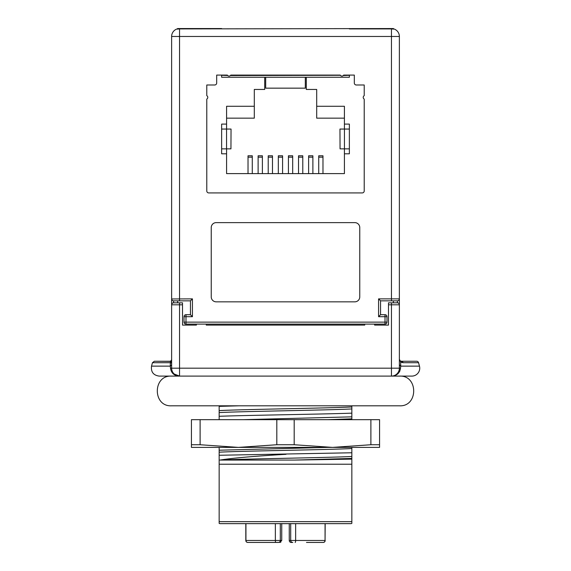 <?xml version="1.0" encoding="UTF-8"?>
<svg xmlns="http://www.w3.org/2000/svg" width="571" height="571" viewBox="0 0 571 571"><rect width="100%" height="100%" fill="white"/><g stroke="black" fill="none" stroke-linecap="round" stroke-linejoin="round"><path stroke-width="0.86" d="M399.671 371.521L400.507 368.181C399.721 373.234 396.702 375.875 391.449 376.103L399.372 376.103C418.464 374.983 418.464 406.93 399.372 405.803L171.628 405.803C152.536 406.93 152.536 374.976 171.628 376.103L179.551 376.103C174.298 375.875 171.279 373.234 170.493 368.181L170.286 366.132A7.923 3.683 180 0 0 171.628 364.077M325.192 540.473A1.977 1.977 0 0 1 323.207 542.45L323.15 542.45A1.977 1.92 -90 0 0 325.063 540.473L325.192 523.636M290.696 523.636L290.696 540.473L289.261 540.473A1.977 1.977 0 0 0 291.246 542.45L292.78 542.45M306.491 542.45L323.15 542.45M351.843 523.371L351.843 521.658L351.843 523.371A1.977 1.977 0 0 1 350.851 523.636L220.149 523.636A1.977 1.977 0 0 1 219.157 523.371L219.157 521.658L219.157 523.371M247.85 542.45L247.793 542.45A1.977 1.977 0 0 1 245.808 540.473L245.937 540.473A1.977 1.92 90 0 0 247.85 542.45L278.32 542.45A1.977 1.977 0 0 0 280.304 540.473L280.304 523.636M275.85 542.45A1.977 0.492 -90 0 1 275.358 540.473L281.739 540.473L281.739 523.636M416.644 361.25L401.349 361.25L416.644 361.25A1.977 1.977 0 0 1 418.557 362.713L419.471 366.132A7.923 7.923 0 0 1 411.819 376.103L179.551 376.103L174.155 373.976M400.114 360.815L399.372 359.266L400.178 360.865L401.349 361.25L400.178 360.865A1.977 1.456 126.4 0 1 400.656 361.943L399.372 359.266L400.656 361.943L401.948 362.564M400.507 368.181L400.714 366.132L400.507 368.181L391.449 368.181L391.449 304.807L388.48 304.807L388.48 302.83L397.387 302.83A1.977 1.977 0 0 1 399.372 304.807L399.372 368.181A7.923 7.923 0 0 1 391.449 376.103L391.449 368.181L171.628 368.181L171.628 36.473A7.923 7.923 0 0 1 177.602 28.793A7.923 7.923 0 0 0 171.628 36.473L179.551 36.473L179.551 28.914L393.398 28.55L393.398 29.171A7.559 7.559 0 0 0 391.449 28.914L349.366 28.914L349.366 28.55M344.413 118.161L316.691 118.161L316.691 89.447L306.292 89.447L306.292 77.263L349.366 77.263L349.366 75.087L354.32 75.087L354.32 83.009A1.977 1.977 0 0 0 356.297 84.993L364.219 84.993L364.219 95.65A1.977 1.977 0 0 0 364.219 99.083L364.219 190.935A1.977 1.977 0 0 1 362.235 192.919L208.765 192.919A1.977 1.977 0 0 1 206.781 190.935L206.781 99.083A1.977 1.977 0 0 0 206.781 95.65L206.781 84.993L214.703 84.993A1.977 1.977 0 0 0 216.68 83.009L216.68 75.087L221.634 75.087L221.634 77.263L264.708 77.263L264.708 89.447L254.309 89.447L254.309 118.161L226.587 118.161M364.219 84.993L364.219 95.65M388.48 325.106L374.619 325.106L388.48 325.106L388.48 304.807M364.712 325.106L206.288 325.106L364.712 325.106L364.712 324.114L206.288 324.114L206.288 325.106M171.635 298.968L192.427 298.869L192.427 316.691L185.989 316.691L185.989 322.137L184.005 322.137A1.977 1.977 0 0 0 185.989 324.114L196.381 324.114L196.381 325.106L182.52 325.106L182.52 304.807L179.551 304.807L179.551 302.83L177.602 302.83L177.602 300.846L179.551 300.846L173.505 300.846M393.398 302.83L393.398 300.846M340.052 148.853L339.959 129.053L340.052 148.853L349.366 148.853L349.366 153.806L344.413 153.806L344.413 148.853M344.413 129.053L344.413 124.1L349.366 124.1L349.366 129.053L340.052 129.053M343.307 75.529L349.366 75.286M340.773 75.7L340.359 75.286L230.427 75.529M227.651 75.486L221.634 75.286M306.292 77.263L264.708 77.263M230.948 148.853L231.041 129.053L230.948 148.853L221.634 148.853L221.634 153.806L226.587 153.806L226.587 148.853M226.587 129.053L226.587 124.1L221.634 124.1L221.634 129.053L230.948 129.053M318.718 173.613L318.718 155.79L322.979 155.79L322.979 157.182L318.718 157.182M322.979 173.613L322.979 157.182M308.618 173.613L308.618 155.79L312.879 155.79L312.879 157.182L308.618 157.182M312.879 173.613L312.879 157.182M298.519 173.613L298.519 155.79L302.78 155.79L302.78 157.182L298.519 157.182M302.78 173.613L302.78 157.182M288.419 173.613L288.419 155.79L292.68 155.79L292.68 157.182L288.419 157.182M292.68 173.613L292.68 157.182M278.32 173.613L278.32 155.79L282.581 155.79L282.581 157.182L278.32 157.182M282.581 173.613L282.581 157.182M268.22 173.613L268.22 155.79L272.481 155.79L272.481 157.182L268.22 157.182M272.481 173.613L272.481 157.182M258.121 173.613L258.121 155.79L262.382 155.79L262.382 157.182L258.121 157.182M262.382 173.613L262.382 157.182M248.021 173.613L248.021 155.79L252.282 155.79L252.282 157.182L248.021 157.182M252.282 173.613L252.282 157.182M305.307 77.263L305.307 88.155L265.693 88.155L265.693 77.263M344.413 124.1L344.413 106.277L316.691 106.277M226.587 153.806L226.587 173.613L344.413 173.613L344.413 153.806M254.309 106.277L226.587 106.277L226.587 124.1M351.843 447.393L351.843 448.535C330.688 449.755 240.312 450.976 219.157 452.196L219.157 455.265L351.843 452.767L351.843 459.134L294.629 460.069L351.843 458.434M285.971 454.316C254.395 456.15 232.397 458.07 219.978 460.069C242.347 458.87 330.973 457.657 351.843 456.457M219.157 452.196L219.157 450.212L327.754 447.393M219.157 450.212L219.157 447.393M307.362 447.393L269.119 447.393M219.157 419.671L219.157 416.28C246.886 415.26 324.114 414.175 351.843 413.154L351.843 419.671M243.246 419.671L351.843 416.844M351.843 405.803L351.843 413.154M219.157 416.28L219.157 410.606C240.312 409.386 330.688 408.165 351.843 406.945M219.157 410.606L219.157 406.374L239.235 405.803M219.157 406.374L219.157 405.803M219.157 412.59C240.312 411.37 330.688 410.142 351.843 408.929M327.754 419.671L351.843 418.828M351.843 448.535L351.843 452.767M219.978 460.069L294.629 460.069M219.157 464.223L219.157 521.658L351.843 521.658L351.843 464.223L219.157 464.223L219.157 455.265M351.843 464.223L351.843 459.134M216.188 301.838L354.812 301.838A4.953 4.953 0 0 0 359.766 296.884L359.766 227.572A4.953 4.953 0 0 0 354.812 222.626L216.188 222.626A4.953 4.953 0 0 0 211.234 227.572L211.234 296.884A4.953 4.953 0 0 0 216.188 301.838M185.989 324.114L185.989 322.137L385.011 322.137L385.011 316.691L378.573 316.691L378.573 298.869L391.449 298.869L391.449 36.473L399.372 36.473L399.365 298.968M397.495 300.846L380.557 300.846L380.557 314.707L385.011 314.707A1.977 1.977 0 0 1 386.995 316.691L386.995 322.137A1.977 1.977 0 0 1 385.011 324.114L374.619 324.114L374.619 325.106M391.449 300.846L391.449 298.869L399.372 298.869L399.372 304.807L391.449 304.807L391.449 302.83M399.372 298.869A1.977 1.977 0 0 1 397.387 300.846L397.387 302.83A1.977 1.977 0 0 1 399.372 304.807L399.372 298.869A1.977 1.977 0 0 1 397.387 300.846M378.573 298.869L380.557 300.846M378.573 316.691L380.557 314.707M184.005 322.137L184.005 316.691A1.977 1.977 0 0 1 185.989 314.707L190.443 314.707L190.443 300.846L179.551 300.846L179.551 36.473L391.449 36.473L391.449 28.914M192.427 316.691L190.443 314.707M192.427 298.869L190.443 300.846M173.613 300.846A1.977 1.977 0 0 1 171.628 298.869A1.977 1.977 0 0 0 173.613 300.846L173.613 302.83L182.52 302.83L182.52 304.807M221.634 28.55L177.602 28.55L177.602 29.171A7.559 7.559 0 0 1 179.551 28.914M399.372 36.473A7.923 7.923 0 0 0 393.398 28.793M216.68 75.087L227.344 75.087A1.977 1.977 0 0 0 230.777 75.087L340.223 75.087A1.977 1.977 0 0 0 343.656 75.087L354.32 75.087M206.781 95.65L206.781 84.993M223.611 75.087L227.344 75.087M230.777 75.087L234.503 75.087M336.497 75.087L340.223 75.087M343.656 75.087L347.389 75.087M364.712 324.114L374.619 324.114M196.381 324.114L206.288 324.114M171.628 304.807A1.977 1.977 0 0 1 173.613 302.83A1.977 1.977 0 0 0 171.628 304.807L179.551 304.807L179.551 376.103L159.181 376.103C153.385 375.268 150.837 371.942 151.529 366.132L170.286 366.132L170.329 362.713L171.628 363.227L170.329 362.713A1.977 1.713 -90 0 1 170.822 361.778L169.651 361.25L154.356 361.25L170.208 361.357M401.349 361.25A1.977 1.749 90 0 1 403.04 362.713L400.656 361.943L400.714 366.132L419.471 366.132M171.628 363.227L170.822 361.778A1.977 1.792 180 0 0 171.628 360.33L171.628 359.266A1.977 1.977 0 0 1 169.651 361.25M399.372 364.077A7.923 3.683 180 0 0 400.714 366.132M171.628 368.181A7.923 7.923 0 0 0 179.551 376.103L179.551 376.103A7.923 7.923 0 0 1 171.628 368.181L170.493 368.181M182.52 325.106L196.381 325.106M332.536 447.393L379.565 447.393L379.565 444.738L370.886 444.738L332.536 447.393L238.464 447.393L276.814 444.738L294.186 444.738L332.536 447.393M191.435 447.393L238.464 447.393L200.114 444.738L191.435 444.738L191.435 447.393M191.435 444.738L191.435 419.671L379.565 419.671L379.565 444.738M200.114 419.671L200.114 444.738M276.814 419.671L276.814 444.738M294.186 419.671L294.186 444.738M370.886 419.671L370.886 444.738M278.591 542.45L264.509 542.45M278.32 542.45C280.211 542.45 280.211 542.45 278.32 542.45C280.211 542.45 280.211 542.45 278.32 542.45C280.211 542.45 280.211 542.45 278.32 542.45C280.211 542.45 280.211 542.45 278.32 542.45L278.22 542.45M276.343 542.45L276.971 542.45M295.642 523.636L295.642 540.473L290.696 540.473A1.977 1.977 0 0 0 292.68 542.45M295.15 542.45A1.977 0.492 90 0 0 295.642 540.473L325.063 540.473L325.063 523.636M349.366 129.053L349.366 148.853M344.449 129.053L344.449 148.853M226.551 129.053L226.551 148.853M221.634 129.053L221.634 148.853M386.995 316.691L385.011 316.691L385.011 314.707M385.011 324.114L385.011 322.137L386.995 322.137M185.989 314.707L185.989 316.691L184.005 316.691M418.557 362.713L403.04 362.713M170.329 362.713L152.443 362.713L154.356 361.25M245.937 523.636L245.937 540.473L275.358 540.473L275.358 523.636M400.664 361.129L400.178 360.865M152.443 362.713L151.529 366.132M289.261 540.473L289.261 523.636L289.261 540.473M281.739 540.473L279.754 542.45M280.889 542.093L280.482 542.314M245.808 540.473L245.808 523.636"/></g></svg>
